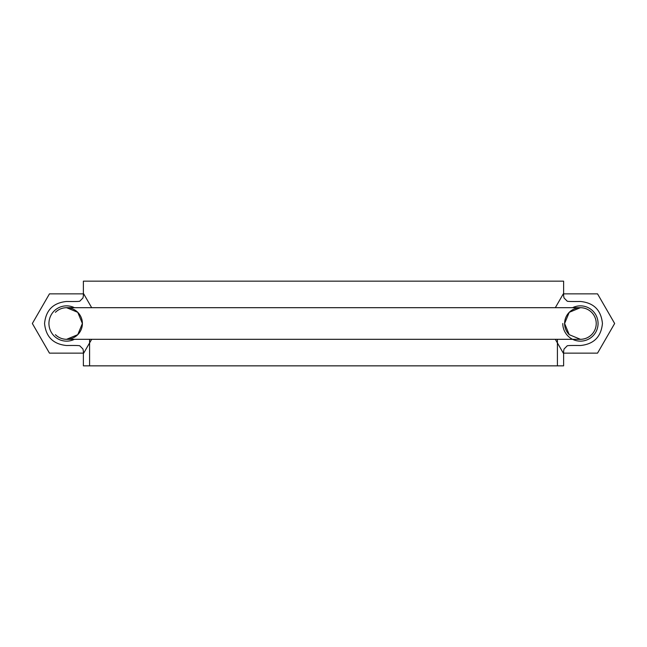 <?xml version="1.0" encoding="UTF-8"?>
<svg xmlns="http://www.w3.org/2000/svg" width="647" height="647" viewBox="0 0 647 647"><rect width="100%" height="100%" fill="white"/><g stroke="black" fill="none" stroke-linecap="round" stroke-linejoin="round"><path stroke-width="0.97" d="M82.387 323.5L77.761 312.323L66.584 307.689C62.249 307.77 58.521 309.315 55.399 312.323C58.521 309.315 62.249 307.77 66.584 307.689L580.416 307.689L569.239 312.323L564.613 323.5L569.239 334.677L580.416 339.311C584.751 339.23 588.479 337.685 591.601 334.677A15.811 15.811 0 0 1 580.416 339.311L66.584 339.311L77.761 334.677L82.387 323.5M89.593 339.311L89.593 365.846L557.407 365.846L557.407 339.311M83.382 281.154L83.382 295.833L82.945 297.992L79.896 301.049C80.147 301.478 75.707 301.623 66.584 301.478C53.224 302.796 45.88 310.139 44.562 323.5C45.88 336.861 53.224 344.204 66.584 345.522C75.707 345.377 80.147 345.522 79.896 345.951L82.945 349.008L83.382 351.167L83.382 365.846L563.618 365.846L563.618 351.167L564.055 349.008L567.104 345.951C566.853 345.522 571.293 345.377 580.416 345.522C593.776 344.204 601.12 336.861 602.438 323.5C601.12 310.139 593.776 302.796 580.416 301.478C571.293 301.623 566.853 301.478 567.104 301.049L564.055 297.992L563.618 295.833L563.618 281.154L83.382 281.154M89.593 281.154L557.407 281.154M66.576 307.689A15.811 15.811 0 0 1 82.387 323.5A15.811 15.811 0 0 1 66.584 339.311L580.416 339.311M55.399 334.677C58.521 337.685 62.249 339.23 66.584 339.311C62.249 339.23 58.521 337.685 55.399 334.677M591.601 312.323C588.479 309.315 584.751 307.77 580.416 307.689C576.089 307.77 572.36 309.315 569.239 312.323M74.413 339.311A17.647 17.647 0 0 1 48.937 323.5A17.647 17.647 0 0 1 74.413 307.689M569.239 334.677A15.811 15.811 0 0 1 574.366 308.894A15.811 15.811 0 0 1 591.601 334.677M572.587 307.689A17.647 17.647 0 0 1 598.063 323.5A17.647 17.647 0 0 1 580.416 341.147A17.647 17.647 0 0 1 562.777 323.5M91.68 307.689L83.698 293.859L49.463 293.859L32.35 323.5L49.463 353.141L83.698 353.141L91.68 339.311M555.32 339.311L563.302 353.141L597.537 353.141L614.65 323.5L597.537 293.859L563.302 293.859L555.32 307.689M580.416 307.689L66.584 307.689"/></g></svg>
